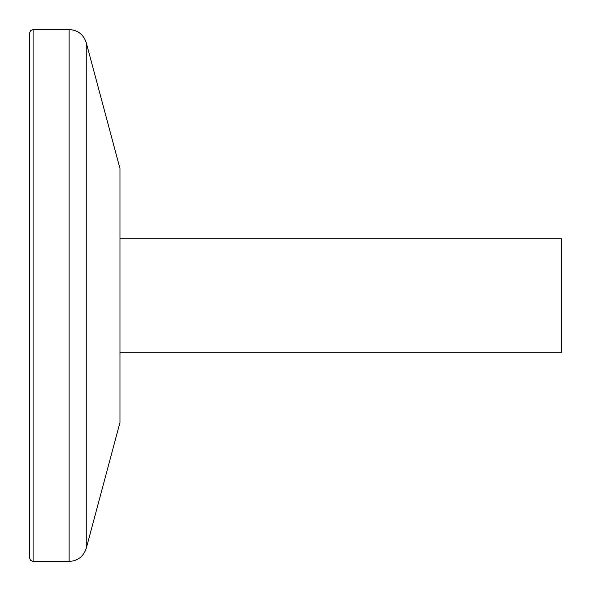 <?xml version="1.0" encoding="UTF-8"?>
<svg xmlns="http://www.w3.org/2000/svg" width="591" height="591" viewBox="0 0 591 591"><rect width="100%" height="100%" fill="white"/><g stroke="black" fill="none" stroke-linecap="round" stroke-linejoin="round"><path stroke-width="0.89" d="M119.973 238.764L561.45 238.764L561.45 352.236L119.973 352.236M29.55 54.837L29.55 33.096L30.606 30.569L33.096 29.55L33.096 561.45L30.606 560.431L29.55 557.904L29.55 54.837L29.55 557.904M86.264 42.692L86.264 548.308L119.973 422.491L119.973 168.509L86.264 42.692C83.508 34.455 77.805 30.075 69.132 29.55L33.096 29.55M86.264 548.308C83.508 556.545 77.805 560.925 69.132 561.45L69.132 29.55M69.132 561.45L33.096 561.45"/></g></svg>

